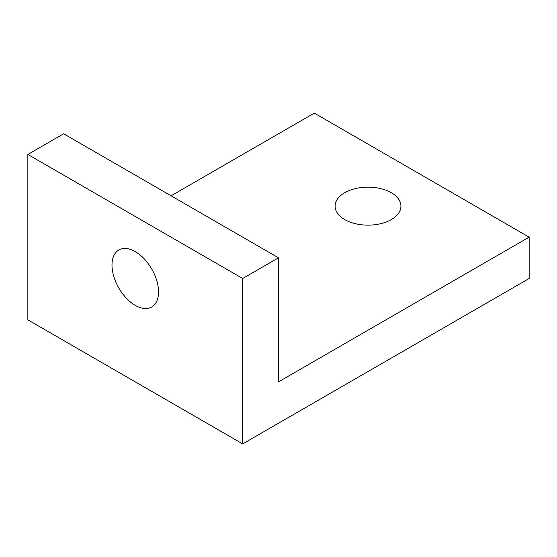 <?xml version="1.0" encoding="UTF-8"?>
<svg xmlns="http://www.w3.org/2000/svg" width="557" height="557" viewBox="0 0 557 557"><rect width="100%" height="100%" fill="white"/><g stroke="black" fill="none" stroke-linecap="round" stroke-linejoin="round"><path stroke-width="0.84" d="M344.741 219.583A32.919 19.001 180 0 1 335.105 206.146A32.919 19.001 180 0 1 355.422 188.586A32.919 19.001 180 0 1 391.293 192.708A32.919 19.001 180 0 1 400.936 206.146A32.919 19.001 180 0 1 380.612 223.698A32.919 19.001 180 0 1 344.741 219.583M135.274 251.625A32.919 19.001 60 0 1 156.775 280.631A32.919 19.001 60 0 1 151.727 307.004A32.919 19.001 60 0 1 135.274 305.375A32.919 19.001 60 0 1 113.767 276.369A32.919 19.001 60 0 1 118.815 249.996A32.919 19.001 60 0 1 135.274 251.625M63.658 133.784L278.5 257.821L242.692 278.5L27.85 154.456L63.658 133.784M27.85 154.456L27.85 319.843L242.692 443.887L529.15 278.5L529.15 237.157L278.5 381.865L278.5 257.821M242.692 443.887L242.692 278.5M171.083 195.806L314.308 113.113L529.15 237.157"/></g></svg>
